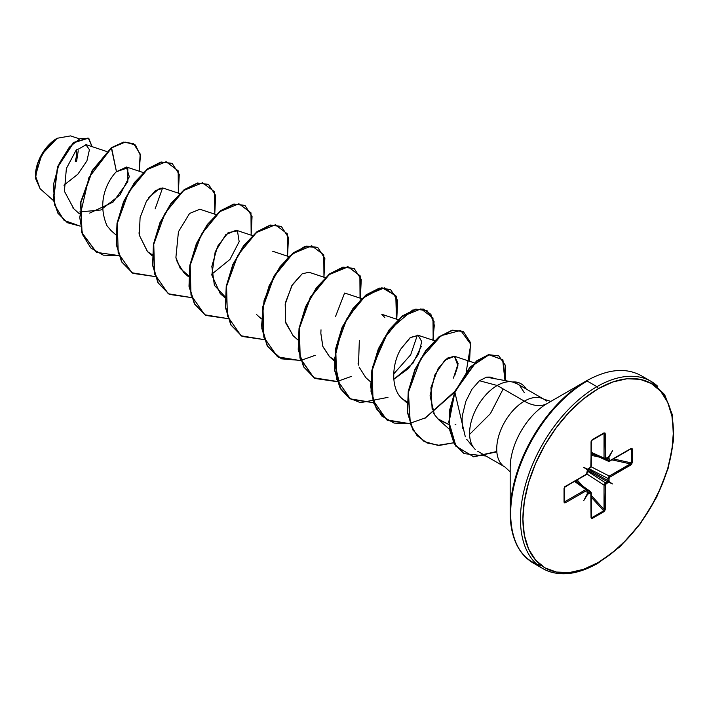 <?xml version="1.0" encoding="UTF-8"?>
<svg xmlns="http://www.w3.org/2000/svg" width="709" height="709" viewBox="0 0 709 709"><rect width="100%" height="100%" fill="white"/><g stroke="black" fill="none" stroke-linecap="round" stroke-linejoin="round"><path stroke-width="1.06" d="M40.156 188.771L35.45 175.876L41.804 154.473L57.145 138.273L45.633 148.739L37.63 163.673L35.574 178.508L40.112 188.727L53.405 200.558M56.844 138.45A30.257 17.468 120 0 0 35.45 175.504L37.081 165.108L41.716 154.42L48.655 145.053L56.844 138.45M510.179 467.772A52.528 30.327 120 0 1 547.321 403.439A45.934 26.517 60 0 1 524.359 401.161A45.934 26.517 -120 0 0 547.321 403.439L586.281 380.946L547.321 403.439A52.528 30.327 120 0 0 510.179 467.772L510.179 512.758A107.626 62.135 -60 0 1 586.281 380.946A1.719 0.993 60 0 1 587.141 381.034L596.925 386.68A1.719 0.993 60 0 1 598.139 388.789A106.403 61.435 -60 0 1 673.382 432.224A106.403 61.435 -60 0 1 598.139 562.547A1.719 0.993 60 0 1 597.784 563.336A1.719 0.993 -120 0 0 598.139 562.547A106.403 61.435 -60 0 1 522.905 519.103A106.403 61.435 -60 0 1 598.139 388.789A1.719 0.993 -120 0 0 596.925 386.68A108.131 62.427 120 0 0 528.418 475.314A108.131 62.427 120 0 0 536.084 563.566A108.131 62.427 -60 0 1 528.418 475.314A108.131 62.427 -60 0 1 596.925 386.68L587.141 381.034A108.131 62.427 120 0 0 518.634 469.668A108.131 62.427 120 0 0 526.308 557.921A108.131 62.427 -60 0 1 518.634 469.668A108.131 62.427 -60 0 1 587.141 381.034A1.719 0.993 -120 0 0 586.281 380.946A107.626 62.135 120 0 0 510.179 512.758A107.626 62.135 120 0 0 540.87 565.552M510.179 512.758C510.551 537.2 518.182 553.933 533.079 562.955L542.864 568.609C558.337 576.975 576.647 575.212 597.784 563.336A1.719 0.993 60 0 1 596.925 563.247A108.131 62.427 -60 0 1 536.084 563.566M472.726 446.307A39.075 22.555 -60 0 1 497.213 385.492L524.359 401.161A39.075 22.555 -60 0 0 499.597 433.19A39.075 22.555 -60 0 0 502.371 465.086A39.075 22.555 -60 0 1 499.597 433.19A39.075 22.555 -60 0 1 524.359 401.161A39.075 22.555 -60 0 1 546.338 401.055A39.075 22.555 -60 0 0 524.359 401.161L497.213 385.492L479.444 380.733L471.964 389.241L465.857 401.294L462.498 414.969C461.94 417.309 462.002 421.731 462.685 428.245L462.693 428.307M466.637 439.261L474.33 448.487M512.51 382L486.622 377.117L479.444 380.733L497.213 385.492A39.075 22.555 -60 0 1 512.758 382.045L512.412 381.974A37.852 21.855 -60 0 1 521.026 383.773A37.852 21.855 120 0 0 512.412 381.974M550.866 401.391L543.892 399.229L517.153 383.791L512.758 382.045A39.075 22.555 120 0 0 497.213 385.492A39.075 22.555 120 0 0 472.46 417.521A39.075 22.555 120 0 0 475.225 449.409M86.241 144.733L76.014 150.414L66.38 168.476L64.404 191.262L73.585 208.375M79.807 211.911L100.767 210.006L119.981 194.993L129.322 176.718L126.406 167.102L116.471 171.711C116.205 171.436 93.623 194.346 106.953 225.675L111.003 230.522L115.815 234.803M179.634 193.566L163.371 188.177L155.422 190.544L146.435 201.214L140.098 217.53L139.292 235.14L147.41 251.535L152.258 254.726M175.947 257.633L176.55 260.212M177.002 261.736L183.808 272.557L188.665 275.748L180.272 268.507L175.903 257.394L178.438 231.772L189.56 213.471L199.894 209.235M252.439 235.601L236.177 230.212L225.799 234.652L215.181 251.855L211.831 275.057L220.215 293.57L225.028 297.851M325.245 277.636L308.973 272.238L302.158 273.825L292.365 284.734L285.523 302.451L285.302 321.407L293.021 335.605L297.833 339.886M329.605 356.795L322.79 346.32L320.84 333.283L321.009 329.791L320.84 333.283L322.914 346.674L329.419 356.627L334.276 359.809M384.845 317.659L381.779 314.273L398.05 319.67M358.063 363.23L358.506 365.1L359.33 340.382M359.1 367.076L365.817 377.64L370.63 381.921M421.217 346.568L412.922 363.3L393.77 379.315L408.481 368.485L418.514 354.216L421.74 341.623L418.186 335.295L410.077 337.776L400.948 348.846L410.529 337.44L418.301 335.33M403.439 399.654L407.072 401.843M453.432 378.083L458.138 363.673L454.584 356.308L444.897 360.11L434.759 375.07L430.053 395.826L434.395 414.535L438.623 419.675L448.832 424.496L437.533 418.629M493.216 378.065L490.274 377.091L486.622 377.117L495.396 378.854M344.592 293.074L335.561 316.418M162.583 187.991L155.138 208.889L162.583 187.991M79.009 138.698L70.537 135.898L57.145 138.273M63.925 185.191L77.83 174.237L86.923 160.872L89.431 149.696L85.869 144.671M89.697 213.09L113.068 202.092L127.806 181.734L127.806 167.82L116.471 171.711L111.597 147.889L125.156 142.119L135.419 144.99L140.435 155.448L139.186 171.215L140.178 153.986L133.549 143.643L123.774 142.323L111.295 147.711L123.472 142.146L133.389 143.555L123.579 142.128L111.295 147.711L92.152 170.603L80.613 202.242L81.712 232.632L96.539 252.369L82.022 232.809L80.915 202.419L92.462 170.78L111.597 147.889L88.873 177.667L79.7 217.273L82.696 234.847L90.823 247.99L103.292 255.16L118.757 255.577L96.539 252.369M80.197 226.127L64.058 220.357L54.744 205.255L53.405 184.703L59.139 163.735L69.34 147.153L80.436 138.361L88.891 138.565L92.064 146.639L88.341 138.202L73.585 142.837L57.792 167.023L53.521 199.557L58.2 213.4L67.488 222.75L80.197 226.127M67.337 222.67L57.899 213.223L53.219 199.38L57.491 166.845L73.284 142.66L88.04 138.033L73.479 142.491L57.58 166.615L53.202 199.264L57.872 213.179L67.488 222.75M596.925 386.68A108.131 62.427 -60 0 1 657.757 386.361A108.131 62.427 120 0 0 596.925 386.68M598.139 388.789L612.824 381.983L626.933 378.774L639.943 379.297L651.341 383.516L660.699 391.279L667.656 402.287L671.937 416.112L673.382 432.224L671.937 450.011L667.656 468.782L660.699 487.819L651.341 506.386L639.943 523.774L626.933 539.31L612.824 552.4L598.139 562.547L583.463 569.354L569.345 572.562L556.343 572.039L544.937 567.82L535.579 560.057L528.63 549.05L524.35 535.224L522.905 519.103L524.35 501.325L528.63 482.554L535.579 463.518L544.937 444.951L556.343 427.562L569.345 412.026L583.463 398.928L598.139 388.789M590.703 491.709L591.067 492.569L587.336 490.087L589.755 491.807L587.451 492.587L590.703 491.709L591.067 492.569A0.86 0.496 180 0 1 591.049 493.26L591.049 517.597A0.86 0.496 0 0 0 591.306 517.251A0.86 0.496 180 0 1 591.049 517.597L592.254 518.447A0.86 0.496 -120 0 0 591.918 517.623A0.86 0.496 60 0 1 592.254 518.447L604.024 511.659A0.86 0.496 -120 0 0 603.687 510.826L604.033 509.425L603.687 510.826L591.918 517.623L591.306 516.896L591.918 517.623L603.687 510.826A0.86 0.496 60 0 1 604.024 511.659L605.229 509.416A0.86 0.496 180 0 1 604.033 509.425A0.86 0.496 0 0 0 605.229 509.416L605.229 485.071A0.86 0.496 180 0 1 604.033 485.08A0.86 0.496 0 0 0 605.229 485.071L605.973 483.786A0.86 0.496 -120 0 0 605.415 482.767A0.86 0.496 60 0 1 605.973 483.786L607.879 482.687A0.86 0.496 -120 0 0 607.321 481.668L607.923 480.613A0.86 0.496 0 0 0 609.084 480.587A0.86 0.496 180 0 1 607.923 480.613L607.923 478.424L607.923 480.613L588.071 469.154L607.923 480.613L605.415 482.767L604.033 485.08L586.928 474.029L604.033 485.08L604.033 509.425L591.306 495.467L604.033 509.425L604.033 485.08L605.415 482.767L587.451 471.148L605.415 482.767L607.321 481.668A0.86 0.496 60 0 1 607.879 482.687L608.508 482.111L608.056 481.393L608.907 481.429L609.146 478.034L609.837 477.104L631.861 463.978L632.153 448.7L630.913 448.558L609.545 460.832L608.907 457.473L612.496 450.809L608.508 457.243L605.291 458.369L604.883 432.844L591.403 440.626L590.836 466.992L587.77 469.225L583.791 467.382L587.371 469.907L586.733 474.002L564.426 487.349L564.036 502.158L564.426 502.911L565.374 502.77L586.733 490.504L587.371 493.854L583.791 500.527L587.77 494.084L590.836 492.782L591.049 517.597L591.793 518.598L604.883 510.71L605.291 484.717L608.508 482.111L612.496 483.955L608.907 481.429L609.084 478.389L609.837 477.104L630.913 464.936L632.251 462.773L632.251 449.178L630.913 448.558A0.86 0.496 60 0 1 630.735 448.957A0.86 0.496 -120 0 0 630.913 448.558L609.837 460.726A0.86 0.496 60 0 1 609.651 461.125A0.86 0.496 -120 0 0 609.837 460.726L609.084 460.301A0.86 0.496 180 0 1 607.923 460.327L607.923 458.138L607.445 457.943L607.923 460.327L605.229 459.095L609.244 461.089L608.322 461.204L607.923 460.327A0.86 0.496 0 0 0 609.084 460.301L609.084 458.111A0.86 0.496 180 0 1 607.923 458.138A0.86 0.496 0 0 0 609.084 458.111L608.907 457.473L607.879 457.402A0.86 0.496 60 0 1 607.321 457.784L607.923 458.138M479.444 380.733L486.622 377.117M455.852 424.602L455.098 424.682M434.395 414.535L433.642 413.196M432.189 409.917L430.921 387.619L438.153 368.503L447.432 358.116L454.416 356.255L457.952 365.764L454.629 375.814M405.84 401.214C390.26 393.442 390.96 364.975 400.957 348.828M293.198 335.774L285.603 322.692L285.186 304.214L291.771 285.745L302.158 273.825M225.063 296.761L214.384 285.319L211.831 266.416L217.574 246.333L228.147 232.632L237.444 230.886L239.163 241.672L229.982 259.405L211.761 274.232M147.596 251.704L139.292 235.14L138.999 232.765M148.846 197.483L159.8 188.231L163.442 188.204M116.462 171.729L111.295 147.711L92.126 170.656L80.596 202.366L81.765 232.774L96.389 252.28M178.349 193.14L178.163 170.789L166.145 161.732L147.233 169.513L128.613 192.236L117.357 223.202L118.19 253.042L131.909 272.752L155.156 276.59L132.946 273.382L121.868 261.94L116.506 244.472L117.322 223.432L123.845 201.835L134.745 182.754L148.004 168.902L161.262 162.193L172.163 163.433L179.253 174.423L178.349 193.14M214.756 214.162L214.57 191.811L202.544 182.745L183.631 190.526L165.011 213.249L153.764 244.224L154.597 274.064L168.308 293.765L191.563 297.612L169.354 294.403L158.275 282.962L152.905 265.494L153.72 244.463L160.243 222.856L171.144 203.775L184.402 189.923L197.66 183.206L208.561 184.446L215.651 195.436L214.756 214.162M251.154 235.175L250.968 212.824L238.942 203.767L220.038 211.539L201.418 234.271L190.163 265.237L190.996 295.077L204.715 314.787L227.961 318.625L205.743 315.416L194.674 303.975L189.312 286.498L190.127 265.467L196.65 243.861L207.551 224.78L220.809 210.936L234.067 204.219L244.968 205.468L252.058 216.458L251.154 235.175M287.562 256.197L287.375 233.837L275.349 224.78L256.436 232.561L237.816 255.284L226.57 286.25L227.394 316.09L241.113 335.8L264.368 339.646L242.159 336.438L231.081 324.997L225.71 307.529L226.525 286.489L233.048 264.891L243.949 245.81L257.207 231.958L270.466 225.24L281.367 226.481L288.457 237.471L287.562 256.197M323.96 277.21L323.774 254.859L311.747 245.801L292.835 253.574L274.215 276.306L262.968 307.272L263.801 337.112L277.511 356.822L300.767 360.659L278.548 357.451L267.479 346.01L262.117 328.542L262.933 307.502L269.455 285.904L280.347 266.823L293.606 252.971L306.864 246.253L317.765 247.494L324.864 258.484L323.96 277.21M360.358 298.223L360.181 275.872L348.154 266.814L329.242 274.596L310.622 297.319L299.375 328.285L300.199 358.125L313.919 377.835L337.174 381.672L314.956 378.464L303.877 367.023L298.516 349.555L299.331 328.515L305.863 306.917L316.755 287.836L330.013 273.984L343.28 267.275L354.172 268.516L361.262 279.506L360.358 298.223M396.765 319.245L396.579 296.894L384.553 287.827L365.64 295.609L347.02 318.332L335.774 349.307L336.607 379.147L350.317 398.848L373.572 402.694L351.363 399.486L340.285 388.045L334.923 370.577L335.729 349.546L342.252 327.939L353.153 308.858L366.411 295.006L379.669 288.288L390.57 289.529L397.669 300.519L396.765 319.245M433.164 340.258L432.986 317.907L420.96 308.849L402.047 316.622L383.427 339.354L372.181 370.32L373.005 400.16L386.724 419.87L409.979 423.707L387.761 420.499L376.683 409.058L371.321 391.581L372.136 370.55L378.659 348.943L389.56 329.871L402.818 316.019L416.077 309.301L426.978 310.551L434.068 321.54L433.164 340.258M424.709 418.532L454.575 392.21M466.256 371.472L470.785 344.335L460.664 330.412L441.033 335.712L420.605 359.02L408.402 392.387L410.343 424.071L417.052 435.672L427.066 442.974L439.615 445.385L453.645 442.779L437.861 445.358L424.168 441.521L413.09 430.079L407.719 412.611L408.535 391.572L415.066 369.965L425.958 350.884L439.217 337.041L452.484 330.323L463.376 331.564L470.475 342.553L469.571 361.28M469.597 434.404L490.424 413.639L503.168 388.931M485.966 456.02L464.094 453.636L454.425 443.79L449.515 428.661L449.931 410.219L455.426 391.022L476.785 361.129L488.82 354.846L498.861 355.936L505.136 364.958L505.295 380.529L502.92 359.844L489.033 354.801L470.289 367.209L454.77 392.653L449.045 422.272L455.949 446.147L473.683 456.826L496.841 451.828M172.003 163.345L160.961 162.015L147.702 168.724L134.435 182.576L123.543 201.657L117.02 223.264L116.205 244.295L121.567 261.772L132.796 273.293L121.629 261.878L116.214 244.383L117.012 223.273L123.57 201.595L134.515 182.47L147.835 168.627L161.129 161.98L172.003 163.345M208.402 184.358L197.359 183.028L184.092 189.746L170.834 203.598L159.942 222.679L153.419 244.286L152.603 265.317L157.974 282.785L169.203 294.315L158.036 282.9L152.612 265.405L153.419 244.295L159.968 222.626L170.913 203.492L184.234 189.649L197.527 182.993L208.402 184.358M244.968 205.468L233.766 204.05L220.508 210.759L207.25 224.611L196.349 243.683L189.826 265.29L189.002 286.33L194.372 303.798L205.743 315.416M281.216 226.393L270.164 225.063L256.906 231.781L243.639 245.633L232.747 264.714L226.224 286.312L225.409 307.351L230.779 324.819L242.008 336.35L230.842 324.935L225.418 307.44L226.224 286.33L232.774 264.652L243.719 245.527L257.039 231.675L270.333 225.028L281.216 226.393M300.696 360.438L281.393 358.834L267.577 346.524L261.568 325.768L264.067 300.598L274.002 275.978L288.705 256.755L304.533 246.626L317.464 247.326L306.563 246.085L293.304 252.794L280.046 266.646L269.154 285.727L262.622 307.325L261.807 328.364L267.178 345.832L278.548 357.451M354.021 268.427L342.97 267.098L329.712 273.807L316.453 287.659L305.552 306.74L299.03 328.338L298.214 349.377L303.576 366.845L314.805 378.376M390.42 289.449L379.368 288.111L366.11 294.829L352.852 308.681L341.951 327.762L335.428 349.369L334.613 370.408L339.983 387.876L351.212 399.397M426.818 310.462L415.775 309.133L402.517 315.842L389.259 329.694L378.358 348.775L371.835 370.373L371.02 391.412L376.382 408.88L387.761 420.499M463.225 331.484L452.174 330.146L438.915 336.864L425.657 350.716L414.756 369.797L408.233 391.395L407.418 412.434L412.789 429.902L424.017 441.432M498.711 355.847L488.519 354.668L476.475 360.952L455.125 390.845L449.63 410.05L449.214 428.484L454.123 443.621L463.943 453.547M496.814 451.509L473.577 456.685L455.736 446.103L448.744 422.254L454.425 392.582L469.961 367.067L488.74 354.624L502.637 359.702L504.968 380.458M465.326 436.833L454.682 391.465L425.32 417.885L409.04 423.645L394.018 423.069L381.867 416.077L373.829 403.394L370.647 386.44L372.455 367.165L388.594 330.598L412.549 310.09L423.229 309.027L430.886 314.326L434.316 325.201L432.844 340.152M387.983 397.359L360.438 402.685L349.058 398.041L340.533 388.807L334.258 360.057L342.624 326.255L361.227 299.056L381.929 287.712L395.799 295.626L396.446 319.139M351.584 376.337L337.324 381.415M337.094 381.46L313.759 377.746L299.942 358.107L299.047 328.258L310.267 297.231L328.905 274.445L347.844 266.637L359.88 275.721L360.039 298.117M315.177 355.324L300.917 360.402M205.592 315.328L194.434 303.913L189.019 286.409L189.817 265.308L196.375 243.63L207.32 224.505L220.641 210.653L233.935 204.006L244.809 205.38M393.681 373.989L410.697 354.775L417.397 335.109M512.758 382.045L512.908 382.133A37.852 21.855 -60 0 1 521.416 383.994A37.852 21.855 -60 0 1 526.211 389.019A37.852 21.855 120 0 0 512.908 382.133L516.666 383.525M519.874 385.802L524.421 392.83M76.607 161.191L78.238 150.804M76.732 149.643L76.43 156.343L75.287 161.324M591.306 452.36L604.033 458.085L604.033 433.74L603.04 433.74L604.033 433.74L604.033 458.085L591.306 452.36M587.469 469.943L586.449 474.232L565.374 486.401L564.036 488.563L564.036 502.158L565.374 502.77A0.86 0.496 -120 0 0 564.781 501.733A0.86 0.496 60 0 1 565.374 502.77L586.449 490.601A0.86 0.496 -120 0 0 585.856 489.556L564.781 501.733L564.284 500.873L564.781 501.733L585.856 489.556L574.538 481.402L585.856 489.556L586.901 489.52L585.856 489.556A0.86 0.496 60 0 1 586.449 490.601L587.194 491.036L587.371 493.854L587.619 493.189L587.77 494.084L590.305 492.826L591.049 493.26A0.86 0.496 0 0 0 591.067 492.569L590.748 491.745L575.469 480.862M603.687 510.826L591.306 497.248L603.687 510.826M578.012 482.678L576.054 480.525L578.012 482.678M577.117 479.904L582.647 485.975L577.117 479.904M607.321 481.668L587.469 470.209L607.321 481.668M607.923 478.424L588.878 468.667L607.923 478.424L609.244 476.058L630.319 463.89L611.867 459.849L630.319 463.89A0.86 0.496 60 0 1 630.913 464.936A0.86 0.496 -120 0 0 630.319 463.89L609.244 476.058L591.12 466.779L609.244 476.058A0.86 0.496 60 0 1 609.837 477.104A0.86 0.496 -120 0 0 609.244 476.058L607.923 478.424A0.86 0.496 0 0 0 609.084 478.389A0.86 0.496 180 0 1 607.923 478.424M599.318 457.101L591.306 455.338L599.318 457.101M591.306 454.114L594.151 454.735L591.306 454.114M613.409 458.953L631.365 462.888L631.365 449.293L630.425 449.134L631.365 449.293A0.86 0.496 0 0 0 632.251 449.178A0.86 0.496 180 0 1 631.365 449.293L631.365 462.888L630.319 463.89L631.365 462.888A0.86 0.496 0 0 0 632.251 462.773A0.86 0.496 180 0 1 631.365 462.888L613.409 458.953M630.726 448.85L631.365 449.293M607.321 457.784A0.86 0.496 -120 0 0 607.879 457.402L605.973 458.501L605.229 458.076L605.229 433.731L604.024 432.88A0.86 0.496 60 0 1 603.687 433.314L604.033 433.74A0.86 0.496 0 0 0 605.229 433.731A0.86 0.496 180 0 1 604.033 433.74L603.687 433.314L604.033 433.74M591.421 440.581L591.918 440.112A0.86 0.496 -120 0 0 592.077 440.067A0.86 0.496 60 0 1 591.918 440.112L591.067 441.228M564.86 486.799A0.86 0.496 -120 0 0 565.374 486.401A0.86 0.496 60 0 1 565.197 486.791L564.284 488.209A0.86 0.496 180 0 1 564.036 488.563A0.86 0.496 0 0 0 564.24 488.049L564.399 487.384M564.781 501.733L564.24 501.644A0.86 0.496 180 0 1 564.036 502.158A0.86 0.496 0 0 0 564.24 501.644L564.781 501.733L564.24 501.644L564.24 488.377M591.918 517.623L591.067 516.905L591.421 517.561M605.415 458.883A0.86 0.496 -120 0 0 605.973 458.501A0.86 0.496 60 0 1 605.796 458.9L604.52 459.007L605.415 458.883L604.458 458.971L604.033 458.085L604.458 458.971M609.244 461.089A0.86 0.496 -120 0 0 609.651 461.125L608.322 461.204M587.247 490.353L587.247 490.362A0.86 0.496 180 0 1 587.194 491.036A0.86 0.496 0 0 0 587.247 490.362L586.901 489.52L575.15 481.048M630.319 448.921A0.86 0.496 -120 0 0 630.735 448.957L630.939 448.868M605.229 458.076A0.86 0.496 180 0 1 604.033 458.085A0.86 0.496 0 0 0 605.229 458.076M592.192 439.952L603.687 433.314A0.86 0.496 -120 0 0 604.024 432.88L592.254 439.677A0.86 0.496 60 0 1 592.077 440.067A0.86 0.496 -120 0 0 592.254 439.677L591.049 441.92A0.86 0.496 0 0 0 591.138 441.282M603.926 433.243L592.077 440.076L591.306 441.565A0.86 0.496 180 0 1 591.049 441.92L591.049 466.256A0.86 0.496 0 0 0 591.306 465.91A0.86 0.496 180 0 1 591.049 466.256L590.305 467.55A0.86 0.496 60 0 1 590.127 467.94A0.86 0.496 -120 0 0 590.305 467.55L588.408 468.649A0.86 0.496 60 0 1 588.231 469.039A0.86 0.496 -120 0 0 588.408 468.649L587.841 469.269M591.067 465.565A0.86 0.496 180 0 1 591.306 465.91L590.127 467.94L588.231 469.039A0.86 0.496 -120 0 1 587.912 469.048M589.755 491.807A0.86 0.496 60 0 1 590.305 492.826A0.86 0.496 -120 0 0 589.755 491.807M587.575 469.863L587.451 470.395A0.86 0.496 180 0 1 587.194 470.749A0.86 0.496 0 0 0 587.3 470.12M587.85 492.906A0.86 0.496 60 0 1 588.408 493.925A0.86 0.496 -120 0 0 587.85 492.906L587.247 492.56A0.86 0.496 180 0 1 587.194 493.225A0.86 0.496 0 0 0 587.247 492.56M587.194 472.938A0.86 0.496 0 0 0 587.247 472.274A0.86 0.496 180 0 1 587.194 472.938M586.449 474.232A0.86 0.496 60 0 1 585.856 474.587A0.86 0.496 -120 0 0 586.449 474.232M564.24 488.049L564.781 486.764M612.496 450.809L608.907 457.473L608.056 457.792L612.496 450.809M583.791 467.382L587.77 469.225L583.791 467.382L587.557 469.89L583.791 467.382M583.791 500.527L587.619 493.189L587.77 494.084L583.791 500.527M612.496 483.955L608.056 481.393L612.496 483.955M477.671 451.234L504.817 466.903L510.179 471.857M86.56 144.813L106.837 151.54M72.761 207.87L79.417 213.79M126.557 167.023L143.236 172.553M147.41 251.535L152.222 255.825M199.77 209.19L216.041 214.588M183.808 272.557L188.621 276.838M272.575 251.225L288.847 256.623M256.614 314.592L261.426 318.873M345.38 293.26L361.652 298.657M329.419 356.627L334.231 360.908M418.186 335.295L434.449 340.683M402.225 398.653L407.338 403.208M454.584 356.308L474.241 362.831M438.623 419.675L449.311 429.175M586.281 380.946C607.604 369.052 625.914 367.289 641.211 375.673L650.986 381.318L664.617 394.585L672.345 414.73L673.55 439.988L668.188 468.232L656.729 497.062L640.174 524.004L619.95 546.745L597.784 563.336M604.52 459.007L591.306 453.069M608.366 461.231L591.306 453.432M630.735 448.957L609.651 461.125M605.796 458.9L607.737 457.73M591.306 441.565L591.306 465.91M591.333 517.473L591.306 492.915L590.748 491.745M587.451 470.395L587.451 472.593L586.272 474.622L565.197 486.791M587.406 492.941L586.901 489.52M564.284 488.209L564.293 501.892"/></g></svg>

